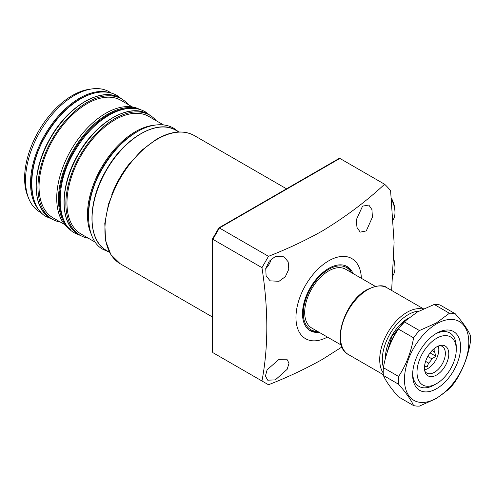<?xml version="1.0" encoding="UTF-8"?>
<svg xmlns="http://www.w3.org/2000/svg" width="495" height="495" viewBox="0 0 495 495"><rect width="100%" height="100%" fill="white"/><g stroke="black" fill="none" stroke-linecap="round" stroke-linejoin="round"><path stroke-width="0.74" d="M346.283 266.1A37.014 21.365 120 0 1 350.503 270.876L351.444 272.596A35.863 20.703 120 0 0 328.674 269.342A35.863 20.703 120 0 0 303.973 306.275A35.863 20.703 120 0 0 317.518 331.359L315.562 331.396A37.014 21.365 120 0 1 309.313 330.134M353.034 273.512A37.014 21.365 120 0 0 347.181 266.57A37.014 21.365 120 0 0 328.674 268.401A37.014 21.365 120 0 0 304.493 301.016A37.014 21.365 120 0 0 310.167 330.672A37.014 21.365 120 0 0 319.108 332.275M279.031 359.364L286.859 359.184L289.031 363.225L287.131 369.344L275.338 379.894L267.721 380.191L265.419 376.064L267.133 369.765L279.031 359.364M275.338 256.497L284.025 256.818L288.177 261.818L288.783 269.274L285.343 276.68L279.031 281.296L270.146 280.857L266.112 275.913L265.741 268.562L269.224 261.224L275.338 256.497M265.71 268.729A13.879 8.013 120 0 0 271.303 259.04M362.575 206.13L368.837 205.054L371.943 209.645L372.401 217.194L366.269 230.93L360.218 232.13L356.982 227.471L356.289 219.854L362.575 206.13M361.362 278.32A46.264 26.711 120 0 0 328.674 260.846A46.264 26.711 120 0 0 295.967 316.794A46.264 26.711 120 0 0 327.436 337.083M339.886 158.431L219.409 227.985L268.494 256.323C287.873 248.731 305.885 240.242 322.536 230.862C345.875 216.649 366.56 201.106 384.59 184.239L339.886 158.431L339.143 158.437L218.901 227.861M268.494 256.323L261.954 267.659L212.869 239.314L212.869 352.638L261.954 380.977C268.432 347.014 268.432 309.239 261.954 267.659M261.954 380.977L268.494 384.757C287.873 377.159 305.885 368.676 322.536 359.296L342.002 346.933M384.59 184.239A127.995 73.897 120 0 1 390.611 190.853L394.088 242.327L391.65 290.466M219.403 356.412L212.869 352.638L219.409 356.419M212.504 238.937L212.504 352.013L212.869 352.638M212.869 238.726L212.869 239.314L212.869 238.726M219.409 227.985L212.869 239.314M434.783 348.134A12.647 7.301 -60 0 1 434.882 349.618A12.647 7.301 -60 0 1 434.666 352.007L432.098 350.528M427.773 356.431L432.005 358.869A12.647 7.301 -60 0 1 428.602 363.101L425.607 361.369M424.531 366.436L427.074 367.061L428.602 363.101M432.005 358.869L435.798 356.214L434.666 352.007M438.292 346.079A15.419 8.904 -60 0 1 438.805 349.618A15.419 8.904 -60 0 1 424.58 369.827M439.585 345.615A15.419 8.904 -60 0 1 442.159 346.333A15.419 8.904 -60 0 1 445.351 353.393A15.419 8.904 -60 0 1 438.62 368.911A15.419 8.904 -60 0 1 426.733 373.044A15.419 8.904 -60 0 1 424.828 371.176M448.792 353.925A17.201 9.931 -60 0 1 438.836 373.49A17.201 9.931 -60 0 1 425.267 372.518A17.201 9.931 -60 0 1 424.463 367.971A17.201 9.931 -60 0 1 440.965 345.324A17.201 9.931 -60 0 1 448.792 353.925M375.253 286.339L345.634 269.243A33.926 19.59 120 0 0 319.492 278.332A33.926 19.59 120 0 0 304.685 312.475A33.926 19.59 120 0 0 311.708 328.006L341.327 345.102M456.254 349.618A27.757 16.026 120 0 0 436.627 338.283A27.757 16.026 120 0 0 417 372.283A27.757 16.026 120 0 0 436.627 383.613A27.757 16.026 120 0 0 456.254 349.618L456.254 347.1A30.845 17.808 -60 0 0 449.868 332.98A30.845 17.808 120 0 0 435.513 333.921A30.845 17.808 -60 0 1 449.868 332.98L449.868 332.98A30.845 17.808 120 0 1 456.229 348.406M436.627 383.613L430.396 386.774A30.845 17.808 -60 0 1 419.024 386.403A30.845 17.808 -60 0 1 412.663 373.496A30.845 17.808 120 0 0 419.024 386.403A30.845 17.808 120 0 0 434.449 384.875A30.845 17.808 120 0 0 435.501 384.231M424.617 365.65L427.074 367.061M430.068 352.904L435.798 356.214M436.627 333.246L436.627 333.246A33.926 19.59 -60 0 1 460.616 347.1A33.926 19.59 -60 0 1 436.627 388.649A33.926 19.59 -60 0 1 412.638 374.802A33.926 19.59 -60 0 1 436.627 333.246L436.627 333.246M436.627 398.091A45.49 26.266 -60 0 1 404.458 379.523A45.49 26.266 -60 0 1 436.627 323.804A45.49 26.266 -60 0 1 468.796 342.379A45.49 26.266 -60 0 1 436.627 398.091M419.432 330.555L436.312 322.994L449.417 313.248L434.195 304.462L417.316 312.023L404.211 321.769L419.432 330.555A50.892 29.384 -60 0 0 413.591 337.825L398.37 329.039C390.901 340.405 385.908 353.288 383.378 367.68L398.599 376.466C406.061 365.1 411.06 352.217 413.591 337.825M434.195 304.462A50.892 29.384 -60 0 1 440.036 304.982L455.258 313.768C462.726 322.282 467.719 329.392 470.25 335.096A50.892 29.384 -60 0 1 470.25 342.887C467.775 357.136 462.782 370.019 455.258 381.527A50.892 29.384 -60 0 1 449.417 388.798L436.312 398.543L419.432 406.104A50.892 29.384 -60 0 1 413.591 405.584C411.116 399.954 406.117 392.844 398.599 384.256A50.892 29.384 -60 0 1 398.599 376.466M398.599 384.256L383.378 375.47C385.853 381.101 390.846 388.21 398.37 396.798L413.591 405.584M383.378 375.47A50.892 29.384 -60 0 1 383.378 367.68M398.37 329.039A50.892 29.384 -60 0 1 404.211 321.769M449.417 313.248A50.892 29.384 -60 0 1 455.258 313.768M391.39 198.142A19.738 11.397 60 0 1 394.973 210.988L394.973 212.497A21.588 12.468 -120 0 0 391.508 199.324M393.203 219.712A21.588 12.468 -120 0 0 394.973 212.497M393.909 259.597A19.738 11.397 60 0 1 394.973 266.39L394.973 267.9A21.588 12.468 -120 0 0 393.865 260.679M393.055 275.344A21.588 12.468 -120 0 0 394.88 269.75A21.588 12.468 -120 0 0 394.973 267.9M163.455 124.913L161.915 124.09M158.468 122.048L148.871 116.467A67.852 39.173 120 0 0 81.019 155.64A67.852 39.173 120 0 0 81.019 233.993L95.671 242.451L81.019 233.993M39.903 212.033L42.131 213.32L39.903 212.033A69.393 40.064 120 0 1 28.759 198.619A69.393 40.064 120 0 1 39.903 131.899A69.393 40.064 120 0 1 92.107 88.896A69.393 40.064 120 0 1 109.296 91.835L111.524 93.122L109.296 91.835M128.23 104.55A69.393 40.064 120 0 0 121.727 99.012L119.982 98.004A69.393 40.064 120 0 0 50.589 138.068A69.393 40.064 120 0 0 50.589 218.202L50.589 218.202C31.371 208.123 31.395 169.909 50.23 138.173C68.236 105.744 101.555 86.328 119.982 98.004L121.727 99.012A69.393 40.064 120 0 0 52.334 139.076A69.393 40.064 120 0 0 52.334 219.211L52.334 219.211A69.393 40.064 120 0 0 60.378 222.076M50.589 218.202L52.334 219.211L50.589 218.202M53.101 217.874L64.585 224.501L53.101 217.874A67.852 39.173 120 0 1 53.101 139.522A67.852 39.173 120 0 1 120.959 100.349L132.437 106.976L120.959 100.349M156.148 120.662A69.393 40.064 120 0 0 149.645 115.131L147.9 114.122A69.393 40.064 120 0 0 78.501 154.186A69.393 40.064 120 0 0 78.501 234.321L78.501 234.321C59.282 224.241 59.307 186.021 78.142 154.292C96.154 121.863 129.467 102.446 147.9 114.122L149.645 115.131A69.393 40.064 120 0 0 80.246 155.195A69.393 40.064 120 0 0 80.246 235.329L80.246 235.329A69.393 40.064 120 0 0 88.296 238.188M78.501 234.321L80.246 235.329L78.501 234.321M175.812 130.241L178.868 132.004L175.812 130.241A69.393 40.064 120 0 0 106.419 170.305A69.393 40.064 120 0 0 106.419 250.433L109.475 252.203L106.419 250.433C87.2 240.36 87.225 202.139 106.06 170.404C124.066 137.975 157.385 118.565 175.812 130.241M92.107 88.896L89.477 89.255A67.617 39.037 120 0 0 38.61 131.156A67.617 39.037 120 0 0 27.757 196.162L28.759 198.619M111.827 194.473A69.393 40.064 -60 0 1 130.049 162.904M139.856 109.488A69.393 40.064 120 0 0 71.088 149.905A69.393 40.064 120 0 0 70.469 229.668M157.255 139.219A74.021 42.737 120 0 0 108.9 204.447A74.021 42.737 120 0 0 120.242 263.761L110.868 254.609L105.59 240.768L104.792 223.48L108.473 204.175L116.306 184.48L127.623 166.072L141.459 150.517L156.637 139.157C171.066 131.02 183.608 129.82 194.263 135.55A74.021 42.737 120 0 0 157.255 139.219M396.916 331.353A28.221 16.292 120 0 0 389.348 346.345M385.444 358.262A32.293 18.643 -60 0 1 408.288 318.205M348.437 354.55C330.487 345.894 343.901 301.715 367.092 289.618C376.819 285.225 383.452 284.606 386.985 287.774A38.554 22.256 120 0 0 367.711 289.68A38.554 22.256 120 0 0 342.528 323.656A38.554 22.256 120 0 0 348.437 354.55L383.316 374.69M383.235 373.02A38.554 22.256 -60 0 1 406.964 312.345A38.554 22.256 -60 0 1 422.903 309.084M418.962 311.101A36.704 21.192 120 0 0 391.199 331.879A36.704 21.192 120 0 0 383.408 367.507M91.228 234.098A67.852 39.173 -60 0 1 101.518 167.477A67.852 39.173 -60 0 1 154.069 125.254M137.418 131.559A67.24 38.82 120 0 0 88.364 216.525M129.597 108.411A68.78 39.711 120 0 0 73.576 151.346A68.78 39.711 120 0 0 64.412 221.327M69.56 228.758A69.393 40.064 -60 0 1 72.833 150.913A69.393 40.064 -60 0 1 138.612 109.154M93.048 93.462A68.78 39.711 120 0 0 45.664 135.228A68.78 39.711 120 0 0 33.184 197.146M40.46 211.588A69.393 40.064 -60 0 1 44.915 134.795A69.393 40.064 -60 0 1 109.191 92.54M120.242 263.761L212.504 317.029M194.263 135.55L286.531 188.818M212.522 238.868L218.852 227.91M385.803 356.92L391.867 336.179L406.432 319.764M386.985 287.774L423.454 308.824M148.871 116.467L163.523 124.926M121.857 99.087L117.043 95.492C113.268 93.326 109.067 92.157 104.451 91.99C97.478 91.785 90.195 93.697 82.609 97.725C68.446 105.528 56.306 117.934 46.196 134.931C25.907 167.774 27.949 208.284 46.938 216.915L52.458 219.285M150.263 115.502L145.419 111.87C141.638 109.704 137.443 108.541 132.827 108.368C125.854 108.164 118.571 110.076 110.985 114.104C96.816 121.912 84.682 134.312 74.572 151.315C54.283 184.152 56.319 224.662 75.314 233.294L80.877 235.676M178.602 131.849L173.788 128.255C170.014 126.089 165.819 124.919 161.197 124.752C154.223 124.548 146.947 126.46 139.355 130.488C125.192 138.291 113.052 150.697 102.941 167.694C82.653 200.537 84.695 241.046 103.684 249.678L109.203 252.042"/></g></svg>
